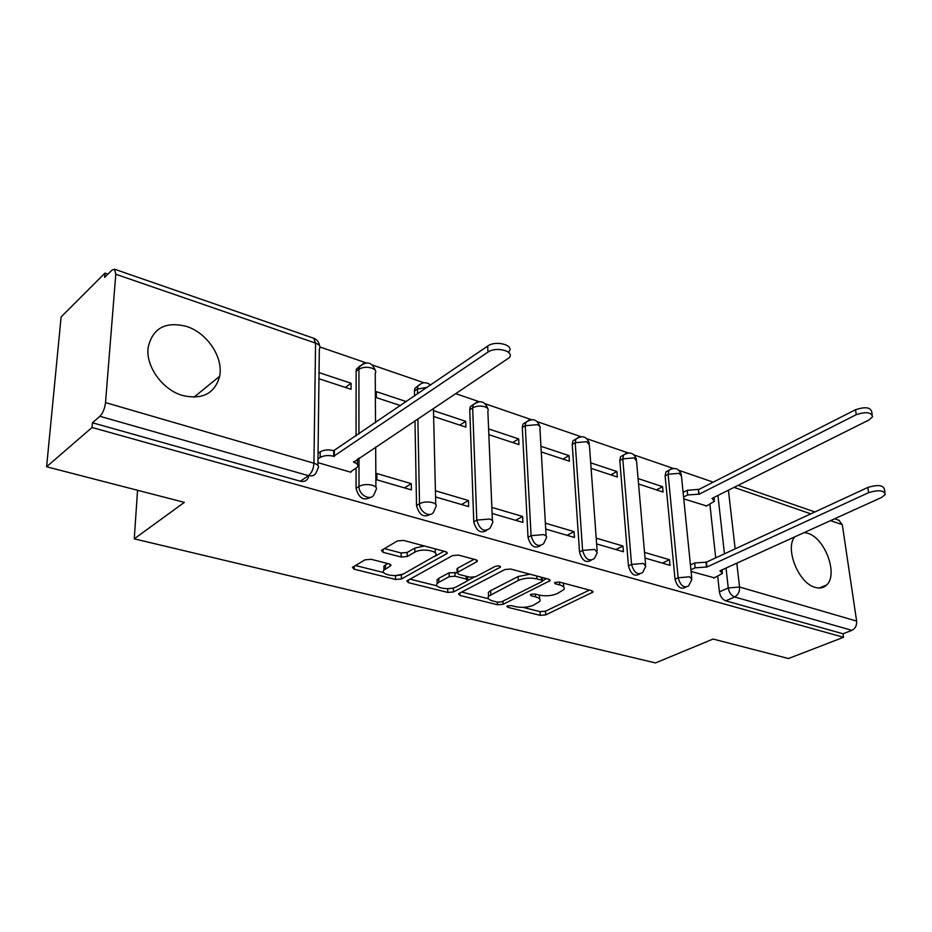 <?xml version="1.0" encoding="UTF-8"?>
<svg xmlns="http://www.w3.org/2000/svg" width="932" height="932" viewBox="0 0 932 932"><rect width="100%" height="100%" fill="white"/><g stroke="black" fill="none" stroke-linecap="round" stroke-linejoin="round"><path stroke-width="1.4" d="M507.439 605.928L506.915 606.324L507.87 607.326L540.211 615.353L545.698 614.899L592.973 592.076L591.727 590.69L559.107 581.976L554.482 582.756L555.402 583.805L559.678 584.947C563.557 586.077 564.943 587.638 563.848 589.607L557.243 593.579C551.628 595.886 545.581 596.387 539.104 595.082L534.84 593.975L530.867 594.313L530.32 594.733L531.252 595.758L535.516 596.853C539.43 597.96 540.84 599.486 539.756 601.408L533.43 605.206C527.966 607.431 522.025 607.92 515.594 606.674L511.342 605.614L507.439 605.928M794.728 536.879C784.639 548.598 798.666 583.444 815.197 587.393C819.869 588.733 823.713 587.906 826.719 584.912C838.439 574.392 824.925 537.974 807.753 533.29L804.269 532.556M182.672 395.529C202.559 399.898 214.873 393.49 219.626 376.295C223.633 357.585 207.277 332.887 186.528 326.421C165.395 321.156 152.603 328.169 148.153 347.45C145.462 366.241 162.529 389.937 182.672 395.529M371.157 559.305L365.123 559.806L352.447 567.332L354.16 569.196L395.552 579.471L401.401 578.982L447.092 553.468L445.531 551.639L403.579 540.42L397.382 540.944L381.433 550.393L383.122 552.338L401.179 557.021L407.226 556.509L414.868 552.163C421.8 547.818 439.753 550.987 435.384 555.728L404.057 573.611C397.37 577.747 379.627 574.706 383.914 570.116L390.799 565.712L389.157 563.883L371.157 559.305M843.518 637.29L788.472 658.528L713.096 639.049L655.511 662.932L134.255 538.836L184.338 502.371L46.6 466.769L92.047 427.485L843.518 637.29L843.017 633.795L851.895 630.347L734.626 596.969C731.224 595.56 729.092 592.554 728.253 587.952L726.028 568.066M459.196 593.369L458.532 593.894L459.989 595.455L497.537 604.763L503.129 604.309L550.008 580.706L548.668 579.18L510.748 569.056L504.853 569.545L459.196 593.369M447.779 592.426L408.379 582.651L406.795 580.939L452.486 555.612L458.532 555.111L475.774 559.713L477.266 561.448L457.134 572.632L458.626 574.322L469.786 577.199L475.635 576.71L495.242 566.365C498.364 565.526 500.088 565.806 500.391 567.192L453.5 591.948L447.779 592.426L447.675 588.651M46.6 466.769L61.116 316.962L104.978 273.111L107.914 274.113M713.236 482.159L679.16 470.439M673.265 468.412L634.203 454.991M628.203 452.929L587.043 438.786M580.916 436.677L537.519 421.765M531.252 419.61L485.432 403.859M479.025 401.657L455.771 393.665M417.408 394.085L417.757 386.396C421.8 382.05 426.099 381.596 430.631 385.044L430.596 385.021M424.025 382.761L372.777 365.146M366.02 362.828L319.979 346.995M92.047 427.485L92.443 422.767L99.887 416.301C102.881 413.167 104.757 408.589 105.514 402.589L115.789 274.241L114.543 269.208L111.805 270.245L104.617 277.398L104.978 273.111M843.017 633.795L725.76 600.825C722.347 599.427 720.238 596.445 719.411 591.855L717.722 576.326M715.706 557.872L709.893 504.352M838.893 520.277L842.295 524.693L856.625 621.085C856.904 625.477 855.331 628.564 851.895 630.347M645.026 558.047L670.026 565.34L669.491 559.724L662.372 563.103M638.548 483.988L663.083 492.061L662.57 486.69L656.466 489.882M596.62 543.927L623.415 551.744L622.949 546.012L615.866 549.542M591.109 468.353L617.357 477.009L616.914 471.534L610.844 474.854M545.721 529.085L574.438 537.461L574.042 531.613L567.017 535.294M541.271 451.938L569.382 461.2L569.009 455.62L562.975 459.092M492.108 513.45L522.91 522.433L522.607 516.456L515.629 520.312M488.834 434.673L518.949 444.599L518.67 438.902L512.682 442.525M435.99 497.071L468.633 506.6L468.423 500.496L461.526 504.527M434.021 416.627L465.907 427.124L465.709 421.322L459.791 425.108M411.28 483.661L376.854 473.526L376.901 479.84L411.385 489.894L411.28 483.661L404.476 487.89M406.375 401.622L376.353 391.65L376.388 397.649L400.55 405.606M317.94 462.645L350.898 472.256L350.898 471.639M318.965 378.73L351.061 389.296L351.073 383.25L345.341 387.421M370.423 497.373C363.468 501.09 358.68 498.049 356.059 488.286L356.071 468.237M356.082 435.99L356.106 371.32L358.925 369.247L359.274 367.01L363.27 363.562M430.083 514.441C423.594 517.889 419.074 514.918 416.534 505.517L414.985 420.798M414.53 396.053L414.437 391.056L417.315 389.075L427.252 387.351M486.586 530.564C480.528 533.803 476.252 530.89 473.771 521.838L469.763 409.765L472.675 407.878L473.211 404.826L476.602 402.286M540.187 545.837C534.514 548.901 530.459 546.059 528.013 537.298L522.293 427.532L525.24 425.738L525.869 422.371L528.957 420.192M591.098 560.318C585.785 563.243 581.918 560.47 579.506 551.977L572.248 444.436L575.207 442.712L575.918 439.089L578.725 437.225M639.515 574.065C634.517 576.885 630.836 574.17 628.448 565.934L619.803 460.525L622.786 458.87L623.555 455.037L626.106 453.43M685.801 587.16L685.486 587.3C680.791 589.781 677.296 587.078 675.024 579.203L665.122 475.856L668.128 474.272L668.943 470.264L671.261 468.889M134.255 538.836L137.552 490.279M691.09 571.479L714.39 577.828M683.762 498.876L706.642 505.96M351.073 383.25L319.035 372.614M662.57 486.69L638.082 478.559M616.914 471.534L590.702 462.831M569.009 455.62L540.944 446.3M518.67 438.902L488.601 428.918M465.709 421.322L433.881 410.756M360.335 365.659L356.443 369.084L356.106 371.32M418.596 385.405L414.891 388.376L414.437 391.056M473.829 404.162L470.31 406.713L469.763 409.765M526.254 421.975L522.934 424.177L522.293 427.532M576.081 438.925L572.959 440.813L572.248 444.436M623.531 455.072L620.572 456.692L619.803 460.525M668.815 470.462L665.949 471.848L665.122 475.856M92.443 422.767L300.325 481.215C304.345 482.089 307.059 480.737 308.457 477.184M669.491 559.724L644.525 552.373M622.949 546.012L596.2 538.137M574.042 531.613L545.371 523.167M522.607 516.456L491.851 507.404M468.423 500.496L435.838 490.896M539.616 598.927L539.442 595.164M563.685 587.009L563.417 583.129M522.922 607.361L540.012 611.625L545.488 611.182L589.467 590.084M542.494 580.706L546.618 578.632M461.701 592.065L488.554 598.775M497.548 602.177L501.486 601.851L541.876 581.626L542.447 581.184L541.504 580.112L536.902 578.889C530.203 577.502 524.017 578.026 518.332 580.438L488.519 596.235C487.32 598.274 488.822 599.882 492.993 601.035L497.548 602.177M530.005 574.194L518.145 576.535L518.332 580.438M488.473 595.035L488.368 592.403L490.663 590.62L518.145 576.535M437.108 585.913L409.859 579.11M474.108 559.27L457.682 568.136L457.041 569.627M473.852 577.281L467.852 580.45M454.012 587.754L453.383 588.08L453.5 591.948M438.867 582.279L437.143 583.63C433.298 587.976 449.97 590.608 456.61 586.741L467.724 580.706L466.245 579.075L455.096 576.209L449.236 576.698L438.867 582.279L438.762 578.364L437.05 579.716L437.108 582.127M467.689 579.809L467.678 576.652M438.762 578.364L449.131 572.761L457.03 572.796M448.059 588.64L453.383 588.08M383.902 568.765L383.879 566.12L387.794 563.534M435.314 552.944L435.209 548.878M424.375 545.977L414.798 548.098L414.868 552.163M384.322 548.587L401.121 552.967L407.168 552.455L414.798 548.098M395.716 575.568L402.939 574.147M434.603 556.486L444.028 551.231M355.395 565.503L383.821 572.597M683.109 492.434L687.199 490.337L698.336 489.393L699.233 494.158L687.676 494.962L683.575 497.047M706.107 506.227L714.495 501.276L711.978 498.422L869.055 419.936L872.55 416.779C871.385 412.212 865.968 411.501 856.287 414.67L699.233 494.158M698.744 489.533L855.506 409.731C865.176 406.562 870.581 407.261 871.735 411.862L872.201 414.682M713.784 578.096L722.451 573.46L719.923 570.838L881.614 497.443L885.237 494.508C884.13 490.279 878.596 489.661 868.636 492.655L706.945 566.994L695.121 567.809L694.631 562.975L706.433 562.159L867.808 487.471C877.758 484.465 883.28 485.083 884.398 489.335L884.922 492.562M690.426 564.932L694.631 562.975M690.915 569.755L695.121 567.809M706.945 566.994L706.433 562.159M350.246 472.07L357.282 467.235C358.68 465.196 357.457 463.519 353.601 462.19L509.187 357.748C515.151 351.236 496.057 346.11 487.949 352.133L333.679 456.284C328.367 455.026 323.858 455.422 320.142 457.472L320.212 451.857C323.917 449.795 328.413 449.399 333.714 450.669L487.692 346.063C495.777 340.005 514.837 345.166 508.884 351.714M318.045 453.348L320.212 451.857M357.515 459.01L357.282 464.252M317.987 458.952L320.142 457.472M334.285 456.47L334.332 450.855M507.8 605.777L507.87 607.326M555.309 582.197L555.402 583.805M531.17 594.173L531.252 595.758M105.514 402.589L313.944 463.216L315.564 343.116L115.789 274.241M719.411 591.855L728.253 587.952L739.554 587.02L856.625 621.085M724.444 553.829L717.931 495.44M728.416 490.209L735.162 548.866M736.804 563.173L739.554 587.02C739.717 591.68 738.074 595 734.626 596.969L725.76 600.825M842.295 524.693L830.529 520.639M810.817 513.847L734.067 487.378M356.059 488.286L358.995 486.399L358.983 458.031M358.96 434.021L358.925 369.247C362.525 367.115 366.812 366.73 371.775 368.082C375.375 369.503 376.528 371.274 375.247 373.429L375.538 422.697M416.534 505.517L419.517 503.723L417.885 418.864M473.771 521.838L476.788 520.114L472.675 407.878C476.322 405.933 480.388 405.571 484.896 406.795C487.82 407.913 488.811 409.381 487.867 411.175L492.399 520.639M528.013 537.298L531.077 535.667L525.24 425.738L537.17 424.677C539.814 425.679 540.723 427.007 539.919 428.65L546.117 536.075M579.506 551.977L582.593 550.416L575.207 442.712L586.88 441.686L589.42 445.286L597.121 550.73M628.448 565.934L631.558 564.431L622.786 458.87L634.191 457.88L636.556 461.13L645.596 564.676M675.024 579.203L678.147 577.77L668.128 474.272L679.277 473.305L681.478 476.264L691.742 577.945M688.62 585.879C683.913 588.36 680.43 585.657 678.147 577.77L689.657 576.815L691.894 579.424L688.62 585.879M642.649 572.551C637.663 575.428 633.97 572.714 631.558 564.431L643.336 563.452L645.748 566.33L642.649 572.551M594.383 558.513C589.094 561.845 585.168 559.142 582.593 550.416L594.651 549.402L597.249 552.594L594.383 558.513M543.624 543.706C538.02 547.55 533.838 544.87 531.077 535.667L543.426 534.619C546.152 535.492 547.084 536.669 546.245 538.148L543.624 543.706M490.185 528.048C484.244 532.51 479.782 529.865 476.788 520.114L489.451 519.042C492.48 520.021 493.494 521.326 492.504 522.945L490.185 528.048M433.834 511.47C431.038 518.495 419.318 512.204 419.517 503.723C423.279 501.859 427.613 501.486 432.506 502.604C435.861 503.711 436.968 505.144 435.815 506.926L433.834 511.47M414.891 388.376L421.45 383.436M374.315 493.89C371.705 501.789 358.599 495.451 358.995 486.399C362.734 484.442 367.173 484.058 372.322 485.234C376.062 486.481 377.262 488.077 375.922 490.022L374.315 493.89M300.325 481.215L308.504 475.67L99.887 416.301M316.635 471.65C315.237 475.215 312.523 476.567 308.504 475.67C311.731 472.955 313.548 468.796 313.944 463.216C318.115 464.625 319.42 466.408 317.859 468.551L316.635 471.65M319.548 345.819C319.024 342.126 317.078 339.598 313.7 338.234L315.564 343.116C319.571 344.712 320.829 346.692 319.327 349.057L317.905 465.394M114.543 269.208L313.28 338.095M535.376 594.115L535.516 596.853M559.515 582.081L559.678 584.947M591.937 590.748L592.088 592.764M545.488 611.182L545.698 614.899M540.012 611.625L540.211 615.353M549.065 579.308L549.181 581.347M502.989 601.093L503.129 604.309M497.42 602.142L497.537 604.763M459.919 592.997L459.989 595.455M541.341 577.223L541.504 580.112M536.75 575.999L536.902 578.889M490.663 590.62L490.815 594.453M408.333 579.949L408.379 582.651M476.485 559.957L476.555 562.019M457.682 568.136L457.81 572.097M499.808 566.155L499.867 567.6M466.151 576.256L466.245 579.075M454.979 572.271L455.096 576.209M449.131 572.761L449.236 576.698M390.217 564.268L390.228 566.178M385.382 564.92L385.417 568.916M407.168 552.455L407.226 556.509M401.121 552.967L401.179 557.021M383.099 549.309L383.122 552.338M446.37 551.93L446.428 554.004M401.354 575.032L401.401 578.982M395.506 575.58L395.552 579.471M354.16 566.213L354.16 569.196M698.336 489.393L698.814 494.018M687.199 490.337L687.676 494.962M855.506 409.731L856.287 414.67M706.514 566.866L706.013 562.031M868.636 492.655L867.808 487.471M353.601 462.19L353.601 461.608M333.679 456.284L333.714 450.669M487.949 352.133L487.692 346.063M819.286 588.034L826.719 584.912M193.926 397.218L219.626 376.295M665.949 471.848L668.943 470.264C674.873 466.944 679.02 468.423 681.385 474.691M620.572 456.692L623.555 455.037C629.671 451.356 633.981 452.801 636.474 459.383M572.959 440.813L575.918 439.089C582.244 434.999 586.729 436.409 589.374 443.341M522.934 424.177L525.869 422.371C532.405 417.816 537.077 419.19 539.896 426.495M470.31 406.713L473.211 404.826C479.968 399.735 484.861 401.063 487.879 408.787M356.443 369.084L359.274 367.01C366.474 360.637 371.845 361.814 375.386 370.517M433.427 408.531L435.745 504.363M375.678 446.929L375.911 487.191M839.406 520.464L834.594 518.786M814.894 511.959L738.121 485.351M592.915 591.296L592.973 592.076M549.95 579.844L550.008 580.706M542.238 577.467L542.412 580.578M488.368 592.403L488.519 596.235M477.231 560.458L477.266 561.448M457.006 568.671L457.134 572.632M500.368 566.528L500.391 567.192M437.05 579.716L437.143 583.63M390.799 564.71L390.799 565.712M383.879 566.12L383.914 570.116M447.057 552.42L447.092 553.468M714.063 497.373L714.32 499.75M722.3 572.062L722.055 569.871"/></g></svg>
